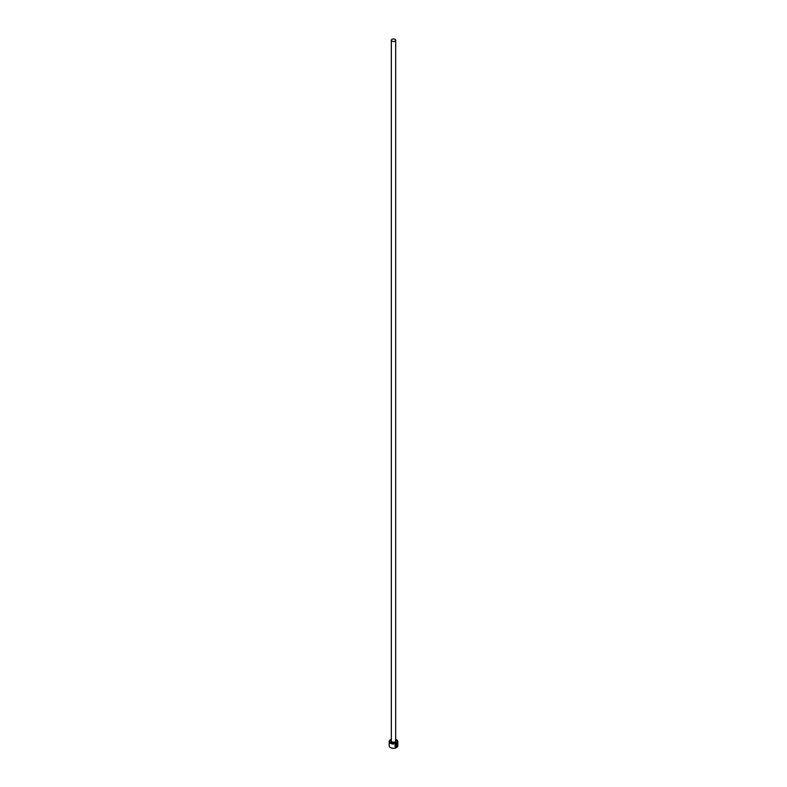 <?xml version="1.0" encoding="UTF-8"?>
<svg xmlns="http://www.w3.org/2000/svg" width="787" height="787" viewBox="0 0 787 787"><rect width="100%" height="100%" fill="white"/><g stroke="black" fill="none" stroke-linecap="round" stroke-linejoin="round"><path stroke-width="1.18" d="M396.009 746.774C394.828 746.174 394.976 745.299 396.441 744.158L396.54 744.217C395.074 745.358 394.926 746.233 396.107 746.833L396.107 745.053A4.319 2.499 0 0 0 396.402 744.915L396.402 747.079L395.428 747.02M395.379 746.991L396.402 747.079C394.444 746.676 394.494 745.623 396.54 743.902C397.543 743.381 397.838 743.99 397.405 745.742L396.54 744.217M396.933 744.758L397.278 746.106L396.668 746.932L397.337 744.679A4.319 2.499 180 0 1 397.14 744.876L396.914 745.053M391.336 739.327A4.033 2.331 0 0 0 390.647 739.652A4.033 2.331 0 0 0 390.647 742.948A4.033 2.331 0 0 0 396.353 742.948A4.033 2.331 0 0 0 396.353 739.652L396.559 739.77A4.319 2.499 180 0 1 397.819 741.531A4.319 2.499 180 0 1 395.153 743.843A4.319 2.499 180 0 1 390.441 743.302A4.319 2.499 180 0 1 389.181 741.531A4.319 2.499 180 0 1 390.441 739.77A4.319 2.499 180 0 1 390.549 739.711M396.451 747.591A4.033 2.331 180 0 1 396.353 747.65A4.033 2.331 180 0 1 390.647 747.65L390.441 747.532A4.319 2.499 0 0 0 396.559 747.532A4.319 2.499 0 0 0 397.819 745.771L397.819 741.531M391.975 41.111A2.164 1.249 0 0 0 394.326 41.386A2.164 1.249 0 0 0 395.664 40.235A2.164 1.249 0 0 0 395.025 39.35A2.164 1.249 0 0 0 392.674 39.084A2.164 1.249 0 0 0 391.336 40.235A2.164 1.249 0 0 0 391.975 41.111M396.54 743.902L397.346 743.725M395.576 746.656L396.107 746.833M389.181 741.531L389.181 745.771A4.319 2.499 0 0 0 390.441 747.532L390.647 747.65M396.559 739.77L396.353 739.652A4.033 2.331 0 0 0 395.664 739.327M396.815 744.994L396.914 746.361M396.569 746.873L397.032 745.958M397.297 745.683C397.73 743.931 397.445 743.322 396.441 743.843M396.294 747.02L396.294 744.964M395.664 40.235L395.664 740.941A2.164 1.249 180 0 1 394.326 742.102A2.164 1.249 180 0 1 391.975 741.826A2.164 1.249 180 0 1 391.336 740.941L391.336 40.235M395.664 740.469A2.597 1.495 180 0 1 395.143 742.456A2.597 1.495 180 0 1 391.67 742.357A2.597 1.495 180 0 1 391.336 740.469"/></g></svg>
